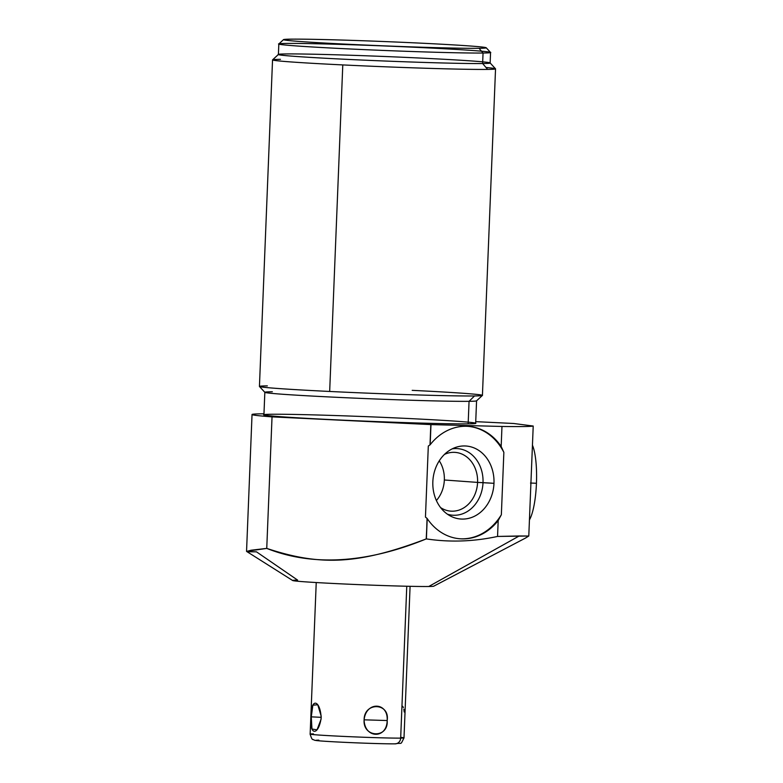 <?xml version="1.0" encoding="UTF-8"?>
<svg xmlns="http://www.w3.org/2000/svg" width="783" height="783" viewBox="0 0 783 783"><rect width="100%" height="100%" fill="white"/><g stroke="black" fill="none" stroke-linecap="round" stroke-linejoin="round"><path stroke-width="1.17" d="M525.481 538.068L433.733 586.193A70.636 1.507 -177.7 0 1 428.771 586.496A70.636 1.507 -177.7 0 1 337.091 583.658A70.636 1.507 -177.7 0 1 297.638 580.115L256.481 551.839L297.638 580.115M486.214 47.753L490.54 52.441A105.95 2.251 -177.7 0 1 483.052 53.019L479.039 48.311A101.447 2.163 2.3 0 0 486.214 47.753A101.447 2.163 2.3 0 0 402.951 42.331A101.447 2.163 2.3 0 0 290.708 39.15A101.447 2.163 -177.7 0 1 422.38 43.231A101.447 2.163 -177.7 0 1 479.039 48.311A101.447 2.163 -177.7 0 1 347.368 44.23A101.447 2.163 -177.7 0 1 290.708 39.15A101.447 2.163 2.3 0 0 283.534 39.61A101.447 2.163 2.3 0 0 364.682 45.032A101.447 2.163 2.3 0 0 479.039 48.311L483.052 53.019A105.95 2.251 2.3 0 0 490.559 52.49L490.138 62.992A105.95 2.251 -177.7 0 1 482.622 63.531L483.052 53.019L482.622 63.531A105.95 2.251 -177.7 0 1 364.281 60.154A105.95 2.251 -177.7 0 1 278.405 54.487L278.826 43.985A105.95 2.251 2.3 0 0 364.702 49.652A105.95 2.251 2.3 0 0 483.052 53.019A105.95 2.251 -177.7 0 1 363.606 49.603A105.95 2.251 -177.7 0 1 278.856 43.936L283.534 39.61M475.731 421.646L513.609 423.486A140.891 2.995 -177.7 0 1 513.697 423.495L533.213 426.04A140.891 2.995 -177.7 0 1 501.972 426.461L430.983 424.601L501.972 426.461L501.169 446.467A56.356 47.078 94.2 0 0 430.17 444.734L430.983 424.601A140.891 2.995 -177.7 0 1 430.816 424.592L272.034 416.869L430.816 424.592L272.034 416.869L266.749 548.394L251.049 550.224L246.625 551.447L251.049 550.224L266.749 548.394C318.74 569.114 375.742 559.62 426.226 538.919L426.392 538.91C449.843 542.443 473.568 541.621 497.557 536.443C473.568 541.621 449.843 542.443 426.392 538.91L427.205 518.571A56.356 47.078 94.2 0 0 498.194 520.548L497.557 536.443L519.217 535.964L428.771 586.496L519.217 535.964L528.789 536.022L525.442 538.087L528.789 536.022L533.213 426.04L513.697 423.495A140.891 2.995 2.3 0 0 513.609 423.486A140.891 2.995 -177.7 0 1 513.697 423.495L533.213 426.04A140.891 2.995 -177.7 0 1 501.972 426.461A140.891 2.995 2.3 0 0 533.213 426.04L528.789 536.022L497.557 536.443L498.194 520.548L501.355 514.725L503.86 452.368L501.169 446.467L501.972 426.461L430.983 424.601A140.891 2.995 -177.7 0 1 430.816 424.592L430.004 444.92L430.816 424.592A140.891 2.995 2.3 0 0 430.983 424.601L430.17 444.734L428.311 446.046L425.453 517.083L427.205 518.571L426.226 538.919C375.742 559.62 318.74 569.114 266.749 548.394L246.547 551.34L252.038 414.53A140.891 2.995 2.3 0 0 272.034 416.869L266.749 548.394L272.034 416.869A140.891 2.995 -177.7 0 1 263.969 413.796A140.891 2.995 2.3 0 0 252.038 414.53M271.447 414.276A105.95 2.251 2.3 0 0 330.632 419.58A105.95 2.251 2.3 0 0 468.156 423.848A105.95 2.251 2.3 0 0 468.224 422.184M285.922 53.958A105.95 2.251 2.3 0 0 278.435 54.448A105.95 2.251 2.3 0 0 363.175 60.105A105.95 2.251 2.3 0 0 482.622 63.531L487.633 69.413L482.622 63.531A105.95 2.251 2.3 0 0 490.119 62.943L495.522 68.796A111.587 2.378 -177.7 0 1 487.633 69.413A111.587 2.378 -177.7 0 1 342.788 64.92A111.587 2.378 2.3 0 0 487.633 69.413A111.587 2.378 2.3 0 0 495.541 68.855L482.426 395.386A111.587 2.378 -177.7 0 1 474.518 395.953A111.587 2.378 -177.7 0 1 329.672 391.461L342.788 64.92A111.587 2.378 -177.7 0 1 280.461 59.332A111.587 2.378 2.3 0 0 272.543 59.9A111.587 2.378 2.3 0 0 342.788 64.92L329.672 391.461A111.587 2.378 -177.7 0 1 259.437 386.43L272.543 59.9M533.213 426.04L528.789 536.022L525.422 538.107M528.789 536.022L519.217 535.964L428.771 586.496A70.636 1.507 -177.7 0 1 351.156 584.304A70.636 1.507 -177.7 0 1 292.676 580.526L246.625 551.438M467.901 426.344A56.356 47.078 -85.8 0 1 503.86 452.368L501.169 446.467L503.86 452.368A56.356 47.078 -85.8 0 0 467.901 426.344A56.356 47.078 -85.8 0 1 503.86 452.368L501.355 514.725A56.356 47.078 -85.8 0 1 459.738 538.763A56.356 47.078 -85.8 0 0 501.355 514.725L498.194 520.548L501.355 514.725A56.356 47.078 -85.8 0 1 459.738 538.763M425.453 517.083L428.311 446.046L425.453 517.083L427.205 518.571A56.356 47.078 94.2 0 0 460.15 538.792A56.356 47.078 94.2 0 0 498.194 520.548L497.557 536.443C473.568 541.621 449.843 542.443 426.392 538.91L427.058 518.375L425.453 517.083M493.975 483.317A36.595 30.566 94.2 0 0 464.877 445.967A36.595 30.566 94.2 0 0 432.842 481.721A36.595 30.566 94.2 0 0 461.941 519.08A36.595 30.566 94.2 0 0 493.975 483.317A36.595 30.566 94.2 0 0 456.068 447.259A36.595 30.566 94.2 0 0 432.842 481.721A36.595 30.566 94.2 0 0 451.057 516.349A36.595 30.566 94.2 0 0 493.975 483.317L483.013 482.651A33.385 27.885 94.2 0 0 452.231 448.845A33.385 27.885 -85.8 0 1 483.013 482.651L493.975 483.317A36.595 30.566 94.2 0 0 449.393 450.46A36.595 30.566 94.2 0 0 446.858 513.785A36.595 30.566 94.2 0 0 493.975 483.317L477.581 482.406A29.46 24.606 94.2 0 0 455.109 452.388A29.46 24.606 94.2 0 0 444.441 454.424A29.46 24.606 -85.8 0 1 477.581 482.406L483.013 482.651A33.385 27.885 -85.8 0 1 447.484 514.225A33.385 27.885 94.2 0 0 483.013 482.651A33.385 27.885 94.2 0 0 452.231 448.845M501.169 446.467A56.356 47.078 94.2 0 0 468.312 426.373A56.356 47.078 94.2 0 0 430.17 444.734L428.311 446.046L430.17 444.734A56.356 47.078 -85.8 0 1 501.169 446.467L501.972 426.461M436.385 500.513A29.46 24.606 94.2 0 0 444.333 479.989A29.46 24.606 94.2 0 0 439.263 460.815A29.46 24.606 -85.8 0 1 444.333 479.989L477.581 482.406L444.333 479.989A29.46 24.606 -85.8 0 1 436.385 500.513A29.46 24.606 94.2 0 0 444.333 479.989L477.581 482.406A29.46 24.606 -85.8 0 1 440.584 507.58A29.46 24.606 94.2 0 0 450.842 511.142A29.46 24.606 94.2 0 0 477.581 482.406L483.013 482.651A33.385 27.885 94.2 0 1 447.484 514.225M468.156 423.848L469.056 401.327A105.95 2.251 2.3 0 0 476.573 400.788L475.663 423.309A105.95 2.251 -177.7 0 1 468.156 423.848A105.95 2.251 -177.7 0 1 349.815 420.471A105.95 2.251 -177.7 0 1 263.93 414.804L264.84 392.293A105.95 2.251 2.3 0 0 350.715 397.95A105.95 2.251 2.3 0 0 469.056 401.327L468.156 423.848A105.95 2.251 2.3 0 0 354.552 416.213A105.95 2.251 2.3 0 0 286.695 417.124A105.95 2.251 2.3 0 0 468.156 423.848L469.056 401.327L474.518 395.953A111.587 2.378 2.3 0 0 482.406 395.435A111.587 2.378 2.3 0 0 412.191 390.355A111.587 2.378 -177.7 0 1 474.518 395.953L469.056 401.327A105.95 2.251 -177.7 0 1 351.821 397.999A105.95 2.251 -177.7 0 1 264.86 392.342L259.457 386.489A111.587 2.378 2.3 0 0 329.672 391.461A111.587 2.378 2.3 0 0 474.518 395.953L469.056 401.327A105.95 2.251 -177.7 0 0 476.544 400.837L482.406 395.435M272.347 391.754A105.95 2.251 2.3 0 0 264.84 392.293M474.518 395.953A111.587 2.378 -177.7 0 1 329.672 391.461A111.587 2.378 -177.7 0 1 267.346 385.872A111.587 2.378 2.3 0 0 259.457 386.489M286.343 43.447A105.95 2.251 2.3 0 0 278.826 43.985M329.672 391.461L342.788 64.92A111.587 2.378 -177.7 0 1 272.572 59.841L278.435 54.448M406.769 586.242L400.671 738.115A46.96 0.998 -177.7 0 1 348.21 736.617A46.96 0.998 -177.7 0 1 310.146 734.102A46.96 0.998 2.3 0 0 348.21 736.617A46.96 0.998 2.3 0 0 400.671 738.115L406.769 586.242L400.671 738.115A6.01 5.589 89.2 0 1 395.17 743.85L395.17 743.85A6.01 5.589 -90.8 0 0 400.671 738.115A46.96 0.998 2.3 0 0 403.999 737.88A46.96 0.998 -177.7 0 1 400.671 738.115A6.01 5.589 89.2 0 1 395.17 743.85C402.57 742.255 399.996 745.925 403.999 737.88L410.086 586.31M321.216 716.269L317.751 704.759L312.857 705.189L311.272 716.846C310.391 698.064 320.051 698.925 321.196 717.737C320.051 698.925 310.391 698.064 311.272 716.846C308.884 735.54 318.544 736.402 321.196 717.737C318.544 736.402 308.884 735.54 311.272 716.846L321.216 717.326L311.272 716.846L311.967 729.022L317.027 729.825L321.099 719.176M364.115 719.822C364.428 738.633 386.871 739.328 387.174 720.536C388.378 701.852 365.935 701.157 364.115 719.822L387.174 720.536C390.11 702.566 364.066 701.754 364.115 719.822C362.617 737.919 388.662 738.731 387.174 720.536L364.115 719.822C364.428 738.633 386.871 739.328 387.174 720.536C388.378 701.852 365.935 701.157 364.115 719.822L387.174 720.536M318.818 740.15A40.951 0.871 2.3 0 0 341.691 742.196A40.951 0.871 2.3 0 0 394.847 743.84A40.951 0.871 -177.7 0 1 341.691 742.196A40.951 0.871 -177.7 0 1 318.818 740.15M400.7 737.371A46.96 0.998 2.3 0 1 357.028 736.989A46.96 0.998 2.3 0 1 313.474 733.867A46.96 0.998 2.3 0 0 310.146 734.102C311.321 738.115 312.28 739.915 313.034 739.504C314.707 740.131 313.053 740.366 321.363 741.012C336.484 742.157 377.925 743.948 395.17 743.85M529.425 519.912A41.108 9.474 -88 0 0 536.453 483.258A41.108 9.474 -88 0 0 532.44 445.184A41.108 9.474 92 0 1 536.453 483.258A41.108 9.474 92 0 1 529.425 519.912A41.108 9.474 92 0 0 536.453 483.258L530.492 483.042M401.963 705.777L402.873 706.579M402.883 706.589L403.402 707.597M403.842 709.183L404.214 712.011M498.194 520.548A56.356 47.078 -85.8 0 1 427.205 518.571L427.058 518.375M427.205 518.571L426.392 538.91M430.983 424.601L430.17 444.734M266.749 548.394C320.482 566.226 358.408 564.602 426.226 538.919M430.816 424.592L430.004 444.92M248.632 551.761L256.481 551.839M519.217 535.964L497.557 536.443M503.86 452.368L501.355 514.725M444.333 479.989A29.46 24.606 94.2 0 0 439.263 460.815M440.584 507.58A29.46 24.606 94.2 0 0 477.581 482.406A29.46 24.606 94.2 0 0 444.441 454.424M479.039 48.311A101.447 2.163 -177.7 0 1 305.311 41.871A101.447 2.163 -177.7 0 1 370.271 41.01A101.447 2.163 -177.7 0 1 479.039 48.311L483.052 53.019A105.95 2.251 -177.7 0 1 301.592 46.295A105.95 2.251 -177.7 0 1 369.439 45.385A105.95 2.251 -177.7 0 1 483.052 53.019L482.622 63.531A105.95 2.251 2.3 0 0 369.018 55.896A105.95 2.251 2.3 0 0 301.171 56.807A105.95 2.251 2.3 0 0 482.622 63.531L487.633 69.413A111.587 2.378 -177.7 0 1 342.788 64.92M532.44 445.184A41.108 9.474 92 0 1 536.453 483.258M321.216 717.326L311.272 716.846M272.034 416.869A140.891 2.995 -177.7 0 1 263.969 413.796M486.008 67.504A111.587 2.378 -177.7 0 1 487.633 69.413M316.234 582.542L310.146 734.102"/></g></svg>
